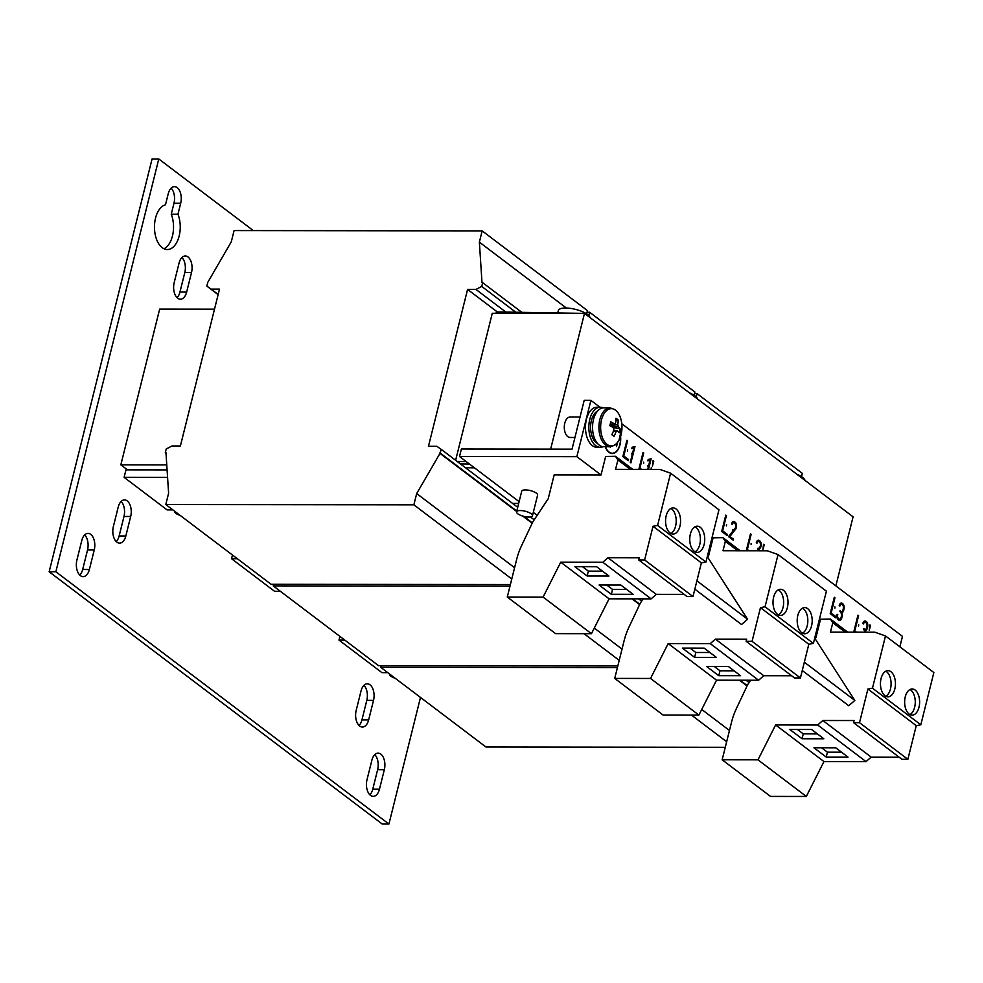 <?xml version="1.0" encoding="UTF-8"?>
<svg xmlns="http://www.w3.org/2000/svg" width="983" height="983" viewBox="0 0 983 983"><rect width="100%" height="100%" fill="white"/><g stroke="black" fill="none" stroke-linecap="round" stroke-linejoin="round"><path stroke-width="1.47" d="M177.702 298.23A11.857 6.795 90.1 0 0 180.405 299.213A11.857 6.795 90.1 0 0 186.647 292.062L191.513 272.549A11.857 6.795 90.1 0 0 185.296 255.973A11.857 6.795 90.1 0 0 179.053 263.112L174.188 282.625A11.857 6.795 90.1 0 0 177.702 298.23M177.051 297.665A11.857 6.795 90.1 0 0 179.938 292.062L184.804 272.549A11.857 6.795 90.1 0 0 181.941 257.509M370.517 795.37A11.857 6.795 90.1 0 0 373.221 796.353A11.857 6.795 90.1 0 0 379.463 789.214L384.328 769.701A11.857 6.795 90.1 0 0 378.111 753.113A11.857 6.795 90.1 0 0 371.869 760.252L367.003 779.765A11.857 6.795 90.1 0 0 370.517 795.37M369.866 794.805A11.857 6.795 90.1 0 0 372.766 789.202L377.632 769.689A11.857 6.795 90.1 0 0 374.756 754.649M359.704 726.056A11.857 6.795 90.1 0 0 362.395 727.039A11.857 6.795 90.1 0 0 368.65 719.9L373.515 700.388A11.857 6.795 90.1 0 0 367.298 683.799A11.857 6.795 90.1 0 0 361.044 690.938L356.178 710.451A11.857 6.795 90.1 0 0 359.704 726.056M359.053 725.491A11.857 6.795 90.1 0 0 361.941 719.888L366.806 700.375A11.857 6.795 90.1 0 0 363.943 685.335M80.434 575.657A11.857 6.795 90.1 0 0 83.125 576.64A11.857 6.795 90.1 0 0 89.379 569.501L94.245 549.976A11.857 6.795 90.1 0 0 88.028 533.4A11.857 6.795 90.1 0 0 81.773 540.539L76.907 560.052A11.857 6.795 90.1 0 0 80.434 575.657M79.783 575.092A11.857 6.795 90.1 0 0 82.67 569.489L87.536 549.976A11.857 6.795 90.1 0 0 84.673 534.936M116.891 542.149A11.857 6.795 90.1 0 0 119.582 543.132A11.857 6.795 90.1 0 0 125.836 535.981L130.69 516.468A11.857 6.795 90.1 0 0 124.485 499.892A11.857 6.795 90.1 0 0 118.23 507.031L113.364 526.544A11.857 6.795 90.1 0 0 116.891 542.149M116.24 541.584A11.857 6.795 90.1 0 0 119.127 535.981L123.993 516.468A11.857 6.795 90.1 0 0 121.13 501.428M163.977 248.76A22.498 12.89 90.1 0 0 171.251 214.208L177.96 214.22L180.688 203.235A11.857 6.795 90.1 0 0 174.482 186.659A11.857 6.795 90.1 0 0 168.228 193.798L165.488 204.783A22.498 12.89 90.1 0 0 154.577 224.087A22.498 12.89 90.1 0 0 162.207 247.679A22.498 12.89 90.1 0 0 167.319 249.535A22.498 12.89 90.1 0 0 178.759 237.481A22.498 12.89 90.1 0 0 177.96 214.22M807.682 608.661A13.086 7.495 90.1 0 0 804.696 607.58A13.086 7.495 90.1 0 0 797.348 618.012A13.086 7.495 90.1 0 0 801.686 632.683A13.086 7.495 90.1 0 0 804.672 633.765A13.086 7.495 90.1 0 0 812.032 623.333A13.086 7.495 90.1 0 0 807.682 608.661M802.497 633.187A13.086 7.495 90.1 0 0 807.817 621.416A13.086 7.495 90.1 0 0 803.32 608.661A13.086 7.495 90.1 0 0 802.521 608.145M783.5 590.353A13.086 7.495 90.1 0 0 780.527 589.272A13.086 7.495 90.1 0 0 773.166 599.691A13.086 7.495 90.1 0 0 777.516 614.375A13.086 7.495 90.1 0 0 780.49 615.444A13.086 7.495 90.1 0 0 787.85 605.024A13.086 7.495 90.1 0 0 783.5 590.353M778.315 614.879A13.086 7.495 90.1 0 0 783.635 603.107A13.086 7.495 90.1 0 0 779.15 590.353A13.086 7.495 90.1 0 0 778.352 589.837M915.124 690.041A13.086 7.495 90.1 0 0 912.138 688.96A13.086 7.495 90.1 0 0 904.79 699.38A13.086 7.495 90.1 0 0 909.128 714.051A13.086 7.495 90.1 0 0 912.113 715.133A13.086 7.495 90.1 0 0 919.461 704.713A13.086 7.495 90.1 0 0 915.124 690.041M909.926 714.567A13.086 7.495 90.1 0 0 915.259 702.796A13.086 7.495 90.1 0 0 910.762 690.029A13.086 7.495 90.1 0 0 909.963 689.513M890.942 671.733A13.086 7.495 90.1 0 0 887.968 670.652A13.086 7.495 90.1 0 0 880.608 681.072A13.086 7.495 90.1 0 0 884.958 695.743A13.086 7.495 90.1 0 0 887.932 696.824A13.086 7.495 90.1 0 0 895.292 686.404A13.086 7.495 90.1 0 0 890.942 671.733M885.757 696.259A13.086 7.495 90.1 0 0 891.077 684.487A13.086 7.495 90.1 0 0 886.592 671.721A13.086 7.495 90.1 0 0 885.794 671.205M676.058 508.973A13.086 7.495 90.1 0 0 673.085 507.892A13.086 7.495 90.1 0 0 665.724 518.324A13.086 7.495 90.1 0 0 670.074 532.995A13.086 7.495 90.1 0 0 673.06 534.076A13.086 7.495 90.1 0 0 680.408 523.644A13.086 7.495 90.1 0 0 676.058 508.973M670.873 533.511A13.086 7.495 90.1 0 0 676.193 521.727A13.086 7.495 90.1 0 0 671.708 508.973A13.086 7.495 90.1 0 0 670.91 508.457M700.24 527.281A13.086 7.495 90.1 0 0 697.266 526.2A13.086 7.495 90.1 0 0 689.906 536.632A13.086 7.495 90.1 0 0 694.256 551.303A13.086 7.495 90.1 0 0 697.23 552.385A13.086 7.495 90.1 0 0 704.59 541.952A13.086 7.495 90.1 0 0 700.24 527.281M695.055 551.819A13.086 7.495 90.1 0 0 700.375 540.048A13.086 7.495 90.1 0 0 695.878 527.281A13.086 7.495 90.1 0 0 695.079 526.765M651.348 467.847L651.225 468.928L651.348 467.847M651.201 468.928L651.201 467.797M647.981 466.483L647.981 465.364M643.681 463.239L643.681 462.108M632.008 453.2L631.885 454.281L632.008 453.2M631.86 454.281L631.86 453.151M627.572 451.025L627.572 449.895M726.56 524.811L726.425 525.893L726.56 524.811M726.412 525.893L726.412 524.762M732.999 529.69L732.876 530.771L732.999 529.69M732.863 530.771L732.863 529.653M751.123 544.607L751.123 543.476M757.574 549.497L757.574 548.367M834.923 608.084L834.923 606.953M858.712 624.905L858.577 625.987L858.712 624.905M858.564 625.987L858.564 624.856M174.691 511.258A8.183 2.666 -166 0 0 174.642 511.393A8.183 2.666 -166 0 0 177.702 514.453A8.183 2.666 -166 0 0 180.282 515.485M389.575 674.006A8.183 2.666 -166 0 0 389.526 674.154A8.183 2.666 -166 0 0 392.573 677.213A8.183 2.666 -166 0 0 395.166 678.245M610.357 453.126A14.315 8.208 90.1 0 0 611.303 453.224L612.311 453.224A14.315 8.208 90.1 0 0 620.445 436.882M605.442 446.712A14.315 8.208 90.1 0 0 609.055 452.045A14.315 8.208 90.1 0 0 612.311 453.224M605.233 446.712A14.622 8.38 90.1 0 0 608.981 452.327A14.622 8.38 90.1 0 0 612.311 453.532A14.622 8.38 90.1 0 0 620.592 436.464M590.083 317.632A16.367 5.333 -166 0 0 583.976 312.373A16.367 5.333 -166 0 0 567.781 308.109A16.367 5.333 -166 0 0 558.332 310.579L557.828 312.594M804.966 480.38A16.367 5.333 -166 0 0 798.86 475.133A16.367 5.333 -166 0 0 796.832 474.224M697.525 399A16.367 5.333 -166 0 0 691.418 393.753A16.367 5.333 -166 0 0 689.39 392.844M516.579 511.824L521.727 491.181A8.183 2.666 14 0 1 526.458 489.952A8.183 2.666 14 0 1 534.555 492.078A8.183 2.666 14 0 1 537.603 495.137L532.454 515.78A8.183 2.666 -166 0 0 529.407 512.721A8.183 2.666 -166 0 0 521.309 510.582A8.183 2.666 -166 0 0 516.579 511.824A8.183 2.666 -166 0 0 519.638 514.883A8.183 2.666 -166 0 0 527.736 517.009A8.183 2.666 -166 0 0 532.454 515.78M603.157 446.687A20.041 11.489 -89.9 0 1 600.294 447.314A20.041 11.489 -89.9 0 1 595.735 445.668A20.041 11.489 -89.9 0 1 589.075 423.194A20.041 11.489 -89.9 0 1 600.343 407.232A20.041 11.489 -89.9 0 1 603.206 407.871M600.294 447.314L596.939 447.314A20.041 11.489 -89.9 0 1 592.38 445.655A20.041 11.489 -89.9 0 1 585.721 423.194A20.041 11.489 -89.9 0 1 596.988 407.232L600.343 407.232M597.59 443.579A16.969 9.732 -89.9 0 1 596.435 442.854A16.969 9.732 -89.9 0 1 590.611 426.18A16.969 9.732 -89.9 0 1 597.639 410.968M621.084 434.707A18.64 10.678 90.1 0 0 615.555 410.194A18.64 10.678 90.1 0 0 601.51 419.876A18.64 10.678 90.1 0 0 607.039 444.39A18.64 10.678 90.1 0 0 621.084 434.707M610.074 407.859L603.697 407.847A19.427 11.132 90.1 0 0 592.774 423.329A19.427 11.132 90.1 0 0 599.225 445.102A19.427 11.132 90.1 0 0 603.648 446.712L610.038 446.712C618.885 444.402 616.378 442.854 619.044 440.126L621.981 427.224C621.809 419.25 619.548 413.401 615.186 409.678L610.074 407.859A19.427 11.132 90.1 0 0 599.163 423.329A19.427 11.132 90.1 0 0 605.614 445.115A19.427 11.132 90.1 0 0 610.038 446.712M613.638 430.554L617.299 430.689A4.239 2.433 90.1 0 1 616.108 431.512A32.66 24.563 -52.9 0 1 614.043 436.341A32.169 1.143 -145.2 0 0 611.831 434.67A32.66 24.563 127.1 0 0 613.896 429.841A4.239 2.433 90.1 0 1 613.429 427.765A32.66 10.629 14 0 0 609.804 425.664A32.169 13.43 -66.9 0 0 610.32 423.722A32.169 13.43 -66.9 0 0 610.762 421.793A32.66 10.629 -166 0 1 614.387 423.894A4.239 2.433 90.1 0 1 615.579 423.071A32.66 24.563 127.1 0 0 615.936 418.242A32.169 17.596 -11.1 0 1 618.147 419.913L615.813 421.056M617.299 430.689A32.66 10.629 14 0 1 619.216 432.79A32.169 29.883 163.6 0 0 619.757 430.873A32.169 29.883 163.6 0 0 620.175 428.92A32.66 10.629 -166 0 0 618.258 426.831A4.239 2.433 90.1 0 0 617.791 424.754A32.66 24.563 -52.9 0 0 618.147 419.913M580.044 417.025L570.152 417.013A10.223 5.861 90.1 0 0 564.414 425.16A10.223 5.861 90.1 0 0 567.805 436.624A10.223 5.861 90.1 0 0 570.128 437.46L574.944 437.472M167.577 477.406L124.104 477.345L167.073 509.894L172.91 509.907M124.104 477.345L125.971 469.849L167.085 469.899M253.331 230.6L158.779 158.976L55.859 571.762L388.924 824.037L420.491 697.426M344.824 640.105L338.988 640.105L381.957 672.655L387.794 672.655M338.988 640.105L339.909 636.394M237.382 558.737L231.546 558.725L274.515 591.274L280.352 591.287M231.546 558.725L232.467 555.014M127.446 469.849L120.835 464.836L159.664 309.104L214.503 309.166M158.779 158.976L152.07 158.963L49.15 571.762L382.215 824.024L388.924 824.037M171.251 214.208L173.991 203.235A11.857 6.795 90.1 0 0 171.128 188.195M467.576 289.42L475.956 289.432L481.731 286.434L482.665 282.686L482.002 282.686L479.372 242.137L482.174 230.882L234.101 230.575L231.288 241.83L207.782 282.342L206.848 286.102L211.124 289.1L219.504 289.113L180.393 445.975L172.013 445.963L166.238 448.961L165.304 452.708L165.967 452.708L168.609 493.257L165.795 504.512L413.868 504.82L416.681 493.564L440.187 453.052L441.134 449.305L436.845 446.294L428.465 446.282L467.576 289.42L497.3 311.93M455.633 460.29L492.286 313.27L584.48 313.38L550.64 449.12M496.071 313.27L496.403 311.918L583.669 313.38M49.15 571.762L55.859 571.762M618.258 426.831L611.438 426.561M620.175 428.92L613.245 427.642M610.234 424.066L614.387 423.894M616.108 431.512L613.367 431.254M609.865 425.467L617.791 424.754M707.539 555.641L708.473 556.341L713.093 537.836L722.923 537.664L725.356 541.35L723.009 550.738L767.305 550.787L778.057 554.559L765.032 606.794L760.461 607.654L752.069 641.321L746.134 641.309L746.662 639.159L715.391 639.122L710.242 643.619L668.182 643.57L650.537 678.454L614.719 678.417L624.131 640.658A61.351 46.152 127.1 0 1 629.022 627.031L640.277 603.206L643.177 598.856M740.211 550.75L722.923 537.664M708.473 556.341L707.367 556.341M707.305 556.599L747.584 619.229L741.526 624.524L694.821 589.161M778.057 554.559L826.408 591.176L813.383 643.41L808.812 644.27L800.42 677.938L794.485 677.926L746.134 641.309M791.634 675.776L763.742 675.739L758.593 680.236L716.521 680.187L698.888 715.083L663.07 715.034L614.719 678.417M698.888 715.083L650.537 678.454M716.521 680.187L668.182 643.57M706.531 666.413L718.77 675.69L740.568 675.714L728.317 666.437L706.531 666.413M682.349 648.092L694.6 657.369L716.386 657.406L704.147 648.129L682.349 648.092M758.593 680.236L710.242 643.619M763.742 675.739L715.391 639.122M800.42 677.938L752.069 641.321M808.812 644.27L760.461 607.654M813.383 643.41L765.032 606.794M737.766 550.75L725.356 541.35M845.208 632.13L832.798 622.731L830.451 632.106L874.747 632.167L885.499 635.927L933.85 672.544L920.825 724.79L916.254 725.638L907.862 759.318L859.511 722.689L853.576 722.689L854.104 720.539L822.832 720.502L817.684 724.999L775.612 724.95L757.979 759.834L722.161 759.785L731.573 722.026A61.351 46.152 127.1 0 1 736.464 708.411L747.719 684.586L750.619 680.236M907.862 759.318L901.927 759.306L853.576 722.689M916.254 725.638L867.903 689.022L859.511 722.689M920.825 724.79L872.474 688.174L867.903 689.022M885.499 635.927L872.474 688.174M847.653 632.13L830.365 619.032L832.798 622.731M899.076 757.156L871.184 757.119L866.035 761.616L823.963 761.567L806.318 796.451L770.512 796.414L722.161 759.785M806.318 796.451L757.979 759.834M823.963 761.567L775.612 724.95M789.791 729.472L802.042 738.749L823.828 738.774L811.577 729.497L789.791 729.472M813.961 747.78L826.212 757.057L848.01 757.082L835.759 747.805L813.961 747.78M866.035 761.616L817.684 724.999M871.184 757.119L822.832 720.502M814.981 637.009L815.915 637.721L820.535 619.216L830.365 619.032M815.915 637.721L814.809 637.721M644.627 559.941L638.692 559.929L639.233 557.791L607.949 557.754L602.812 562.251L560.74 562.19L543.095 597.086L507.277 597.037L516.689 559.278A61.351 46.152 127.1 0 1 521.58 545.663L532.835 521.826L548.219 498.737L554.166 474.912L601.031 474.973L605.651 456.468L615.481 456.284L617.914 459.97L615.567 469.358L659.863 469.407L670.615 473.179L657.59 525.413L653.019 526.274L644.627 559.941L692.978 596.558L687.043 596.558L638.692 559.929M670.615 473.179L718.966 509.796L705.941 562.043L701.37 562.89L692.978 596.558M701.37 562.89L653.019 526.274M705.941 562.043L657.59 525.413M630.324 469.37L617.914 459.97M632.769 469.382L615.481 456.284M684.205 594.408L656.3 594.371L651.151 598.868L609.079 598.819L591.447 633.703L555.628 633.654L507.277 597.037M591.447 633.703L543.095 597.086M609.079 598.819L560.74 562.19M599.089 585.032L611.328 594.31L633.126 594.334L620.875 585.057L599.089 585.032M574.908 566.724L587.158 576.001L608.944 576.026L596.706 566.749L574.908 566.724M651.151 598.868L602.812 562.251M656.3 594.371L607.949 557.754M469.444 464.025L460.437 463.927M457.23 461.494L466.126 461.506M584.48 313.38L853.084 516.825L835.857 585.905M617.57 442.448L616.55 446.565L617.017 443.136M610.185 446.712L610.382 447.474L610.578 446.7M611.807 453.507A14.622 8.38 90.1 0 0 613.257 453.126M802.263 670.529L848.747 705.745L854.817 700.437L814.71 638.102M804.34 662.21L854.817 700.437M621.784 423.759L902.48 636.357L899.863 646.814M576.861 456.665L590.894 400.376L584.197 400.364L572.032 449.145L461.396 449.01L459.528 456.517L576.861 456.665L601.031 474.973M459.528 456.517L519.122 501.649M533.302 512.389L537.173 515.325M590.894 400.376L599.962 407.232M856.402 632.143L854.792 630.926L858.589 615.69L857.938 615.198L853.858 631.565L854.608 632.143M869.242 630.41L870.569 625.421L869.869 624.905L869.242 630.41M865.863 632.155A4.092 2.347 90.1 0 0 865.507 630.668A4.092 2.347 90.1 0 0 867.301 628.26L867.608 627.031A4.092 2.347 90.1 0 0 866.392 621.649L865.949 621.305A4.092 2.347 90.1 0 0 865.015 620.973A4.092 2.347 90.1 0 0 862.865 623.431L863.529 623.947A2.814 1.61 -89.9 0 1 865.015 622.251A2.814 1.61 -89.9 0 1 865.654 622.485L866.097 622.817A2.814 1.61 -89.9 0 1 866.932 626.527L866.625 627.744A2.814 1.61 -89.9 0 1 865.151 629.439A2.814 1.61 -89.9 0 1 864.512 629.218L863.701 628.604L864.217 630.386A2.814 1.61 -89.9 0 1 865.114 632.155M834.948 597.787L834.297 597.295L830.217 613.662L835.587 617.729L835.869 616.599L831.151 613.023L834.948 597.787L834.174 597.787M762.882 549.853L764.196 544.865L763.508 544.336L762.882 549.853M758.077 550.775L760.228 548.023A4.092 2.347 90.1 0 0 761.211 544.263A4.092 2.347 90.1 0 0 759.81 540.92L759.367 540.589A4.092 2.347 90.1 0 0 758.434 540.245A4.092 2.347 90.1 0 0 756.283 542.714L756.947 543.218A2.814 1.61 -89.9 0 1 758.434 541.522A2.814 1.61 -89.9 0 1 759.073 541.756L759.515 542.088A2.814 1.61 -89.9 0 1 760.486 544.385A2.814 1.61 -89.9 0 1 759.798 546.978L756.812 550.775M748.96 550.763L747.35 549.546L751.147 534.322L750.496 533.83L746.416 550.185L747.166 550.763M641.518 469.382L639.908 468.166L643.705 452.942L643.054 452.45L638.975 468.817L639.724 469.382M634.993 446.54L632.118 447.253L631.786 448.567L633.851 448.064L630.275 462.379L630.926 462.858L634.993 446.54M627.584 440.74L626.933 440.249L622.853 456.604L628.235 460.671L628.518 459.54L623.787 455.965L627.584 440.74L626.81 440.74M648.485 469.395L651.139 458.778L648.178 459.503L647.846 460.855L649.96 460.339L647.699 469.395M652.429 466.2L653.744 461.199L653.056 460.683L652.429 466.2M726.437 515.608L725.786 515.104L721.706 531.471L727.076 535.538L727.359 534.408L722.64 530.832L726.437 515.608L725.663 515.596M730.013 536.337L735.517 529.309A4.092 2.347 90.1 0 0 736.5 525.536A4.092 2.347 90.1 0 0 735.1 522.206L734.657 521.862A4.092 2.347 90.1 0 0 733.723 521.531A4.092 2.347 90.1 0 0 731.561 523.988L732.237 524.504A2.814 1.61 -89.9 0 1 733.723 522.809A2.814 1.61 -89.9 0 1 734.362 523.042L734.805 523.374A2.814 1.61 -89.9 0 1 735.763 525.672A2.814 1.61 -89.9 0 1 735.087 528.264L728.526 536.607L733.183 540.134L733.478 538.967L729.005 536.337L734.51 529.309L735.517 529.309M842.996 609.841A2.814 1.61 -89.9 0 1 841.509 611.537A2.814 1.61 -89.9 0 1 840.87 611.315L840.06 610.701L840.576 612.483A2.814 1.61 -89.9 0 1 841.411 616.181L841.104 617.41A2.814 1.61 -89.9 0 1 839.629 619.106A2.814 1.61 -89.9 0 1 838.978 618.872L838.536 618.54A2.814 1.61 -89.9 0 1 837.7 614.83L837.025 614.326A4.092 2.347 90.1 0 0 838.241 619.708L838.696 620.052A4.092 2.347 90.1 0 0 839.617 620.384A4.092 2.347 90.1 0 0 841.78 617.914L842.087 616.697A4.092 2.347 90.1 0 0 841.878 612.765A4.092 2.347 90.1 0 0 843.66 610.357L843.967 609.128A4.092 2.347 90.1 0 0 842.75 603.746L842.308 603.402A4.092 2.347 90.1 0 0 841.374 603.071A4.092 2.347 90.1 0 0 839.224 605.528L839.887 606.044A2.814 1.61 -89.9 0 1 841.374 604.348A2.814 1.61 -89.9 0 1 842.013 604.582L842.468 604.914A2.814 1.61 -89.9 0 1 843.303 608.624L842.996 609.841M696.898 580.83L747.584 619.229M381.085 665.638L380.679 667.273L485.971 747.019L725.27 747.313M801.538 476.632L802.349 473.376L697.058 393.63L694.502 393.63M696.234 396.935L697.058 393.63M380.679 667.273L617.422 667.555M746.023 680.224L749.083 682.546M740.125 680.224L747.24 685.606M739.449 680.224L747.055 685.974M701.727 709.456L729.472 730.48M691.454 715.071L726.658 741.735M273.643 584.271L273.237 585.893L378.529 665.638L617.828 665.933M694.096 395.252L694.907 392.008L589.616 312.262L587.06 312.25M588.792 315.568L589.616 312.262M273.237 585.893L509.98 586.187M638.581 598.856L641.641 601.166M632.683 598.844L639.798 604.226M632.008 598.844L639.614 604.606M594.285 628.088L622.03 649.099M584.025 633.691L619.229 660.355M512.635 503.456L518.68 503.407M474.482 467.847L465.475 467.748M120.835 464.836L166.766 464.898M165.795 504.512L271.087 584.271L510.386 584.566M586.654 313.884L587.465 310.628L482.174 230.882M475.956 289.432L505.79 312.029M441.134 449.305L517.709 507.302M530.439 516.947L534.199 519.786M440.187 453.052L516.775 511.062M523.779 516.358L532.356 522.858M439.524 453.052L516.665 511.479M522.723 516.063L532.172 523.226M416.681 493.564L514.588 567.719M413.868 504.82L511.787 578.975M165.304 452.708L166.004 453.249M211.124 289.1L218.177 294.445M206.848 286.102L218.128 294.642M479.372 242.137L566.368 308.035M482.665 282.686L521.641 312.201M481.731 286.434L515.67 312.139M841.509 611.537L840.502 611.537A2.814 1.61 -89.9 0 1 839.9 611.34M839.433 604.864A2.814 1.61 -89.9 0 1 840.367 604.348L841.374 604.348M842.763 605.209A4.092 2.347 90.1 0 0 841.755 603.746L841.301 603.402A4.092 2.347 90.1 0 0 840.87 603.169M842.443 611.021A4.092 2.347 90.1 0 1 840.87 612.765A4.092 2.347 90.1 0 0 840.87 612.765L841.878 612.765M839.113 620.285A4.092 2.347 90.1 0 0 840.563 618.59M836.975 614.584L837.762 614.584M839.629 619.106L838.622 619.106A2.814 1.61 -89.9 0 1 837.983 618.872L837.528 618.54A2.814 1.61 -89.9 0 1 837.233 618.246M734.51 529.309A4.092 2.347 90.1 0 0 735.1 528.252M735.1 523.669A4.092 2.347 90.1 0 0 734.092 522.206L733.65 521.862A4.092 2.347 90.1 0 0 733.22 521.629M731.782 523.325A2.814 1.61 -89.9 0 1 732.716 522.809L733.723 522.809M732.335 539.495L729.005 536.337M732.47 538.967L733.478 538.967M726.228 534.899L727.359 534.408M726.351 534.408L721.829 530.98M721.866 530.832L722.64 530.832M652.995 461.199L653.744 461.199M647.908 460.597L649.96 460.339M649.738 460.339L650.07 459.049M627.387 460.032L628.518 459.54M627.51 459.54L622.976 456.112M623.013 455.965L623.787 455.965M631.848 448.309L633.851 448.064M633.605 448.064L633.924 446.81M642.931 452.942L643.705 452.942M640.511 469.382L639.097 468.313M639.134 468.166L639.908 468.166M750.373 534.322L751.147 534.322M747.952 550.763L746.539 549.694M746.576 549.546L747.35 549.546M757.07 550.775L759.22 548.023L760.228 548.023M759.22 548.023A4.092 2.347 90.1 0 0 759.81 546.978M759.81 542.383A4.092 2.347 90.1 0 0 758.802 540.92L758.36 540.589A4.092 2.347 90.1 0 0 757.93 540.343M756.492 542.038A2.814 1.61 -89.9 0 1 757.426 541.522L758.434 541.522M763.447 544.852L764.196 544.865M834.739 617.091L835.869 616.599M834.874 616.599L830.34 613.171M830.377 613.023L831.151 613.023M865.151 629.439L864.143 629.439A2.814 1.61 -89.9 0 1 863.541 629.243M863.074 622.767A2.814 1.61 -89.9 0 1 864.008 622.251L865.015 622.251M866.392 623.111A4.092 2.347 90.1 0 0 865.384 621.649L864.942 621.305A4.092 2.347 90.1 0 0 864.512 621.072M866.084 628.923A4.092 2.347 90.1 0 1 864.512 630.668A4.092 2.347 90.1 0 0 864.512 630.668L865.507 630.668M869.82 625.421L870.569 625.421M857.815 615.69L858.589 615.69M855.394 632.143L853.981 631.074M854.018 630.926L854.792 630.926M582.575 566.736L588.375 571.123L587.158 576.001M588.375 571.123L602.493 571.135M606.757 585.045L612.544 589.431L611.328 594.31M612.544 589.431L626.675 589.444M821.641 747.793L827.428 752.179L826.212 757.057M827.428 752.179L841.546 752.204M797.459 729.484L803.258 733.871L802.042 738.749M803.258 733.871L817.377 733.883M690.017 648.104L695.817 652.491L694.6 657.369M695.817 652.491L709.935 652.515M714.199 666.413L719.986 670.799L718.77 675.69M719.986 670.799L734.117 670.824M179.938 292.062L186.647 292.062M372.766 789.202L379.463 789.214M361.941 719.888L368.65 719.9M82.67 569.489L89.379 569.501M119.127 535.981L125.836 535.981M839.912 611.303L840.87 611.315M841.301 603.402L842.308 603.402M841.755 603.746L842.75 603.746M843.168 609.128L843.967 609.128M842.824 610.357L843.66 610.357M841.288 616.697L842.087 616.697M840.944 617.914L841.78 617.914M836.926 614.83L837.7 614.83M837.528 618.54L838.536 618.54M837.983 618.872L838.978 618.872M734.092 522.206L735.1 522.206M733.65 521.862L734.657 521.862M758.802 540.92L759.81 540.92M758.36 540.589L759.367 540.589M863.541 629.206L864.512 629.218M864.942 621.305L865.949 621.305M865.384 621.649L866.392 621.649M866.809 627.031L867.608 627.031M866.465 628.26L867.301 628.26M173.991 203.235L180.688 203.235M123.993 516.468L130.69 516.468M87.536 549.976L94.245 549.976M366.806 700.375L373.515 700.388M377.632 769.689L384.328 769.701M184.804 272.549L191.513 272.549"/></g></svg>
